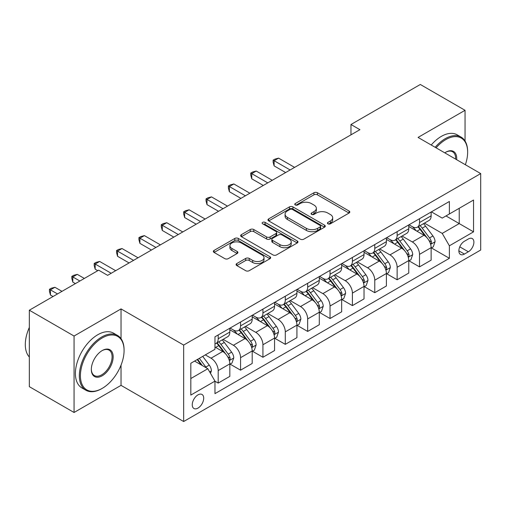<?xml version="1.0" encoding="UTF-8"?>
<svg xmlns="http://www.w3.org/2000/svg" width="506" height="506" viewBox="0 0 506 506"><rect width="100%" height="100%" fill="white"/><g stroke="black" fill="none" stroke-linecap="round" stroke-linejoin="round"><path stroke-width="0.76" d="M327.939 223.816A1.739 1.006 0 0 0 330.393 223.816L349.058 213.045A2.486 1.436 0 0 0 349.785 212.033A2.486 1.436 0 0 0 349.058 211.015L317.439 192.761A2.486 1.436 0 0 0 313.929 192.761L295.27 203.538A1.739 1.006 0 0 0 294.758 204.247A1.739 1.006 0 0 0 295.27 204.955A1.739 1.006 0 0 0 297.724 204.955L300.14 203.564A7.951 4.592 0 0 1 311.38 203.564L314.017 205.082A7.951 4.592 0 0 1 316.345 208.327A7.951 4.592 0 0 1 314.017 211.571L311.601 212.969A1.739 1.006 0 0 0 311.095 213.677A1.739 1.006 0 0 0 311.601 214.386A1.739 1.006 0 0 0 314.062 214.386L316.478 212.994A7.951 4.592 0 0 1 327.717 212.994L330.348 214.512A7.951 4.592 0 0 1 332.682 217.757A7.951 4.592 0 0 1 330.348 221.002L327.939 222.4A1.739 1.006 0 0 0 327.426 223.108A1.739 1.006 0 0 0 327.939 223.816L327.939 222.4M197.979 408.095A8.096 4.674 120 0 0 203.267 400.961A8.096 4.674 120 0 0 202.027 394.471A8.096 4.674 120 0 0 197.979 394.87A8.096 4.674 120 0 0 192.685 402.004A8.096 4.674 120 0 0 193.924 408.494A8.096 4.674 120 0 0 197.979 408.095M236.821 263.544A2.486 1.436 0 0 0 236.093 264.556A2.486 1.436 0 0 0 236.821 265.574L245.695 270.691A2.486 1.436 0 0 0 249.205 270.691L269.932 258.73A2.486 1.436 0 0 0 270.659 257.712A2.486 1.436 0 0 0 269.932 256.7L238.313 238.446A2.486 1.436 0 0 0 234.803 238.446L214.076 250.413A2.486 1.436 0 0 0 213.349 251.425A2.486 1.436 0 0 0 214.076 252.443L224.79 258.623A2.486 1.436 0 0 0 228.307 258.623L237.175 253.506A2.486 1.436 0 0 0 237.902 252.494A2.486 1.436 0 0 0 237.175 251.476L231.862 248.408A6.648 3.839 0 0 1 229.914 245.695A6.648 3.839 0 0 1 234.019 242.153A6.648 3.839 0 0 1 241.254 242.981L262.07 254.999A6.648 3.839 0 0 1 264.018 257.712A6.648 3.839 0 0 1 259.913 261.26A6.648 3.839 0 0 1 252.677 260.426L249.205 258.421A2.486 1.436 0 0 0 245.695 258.421L236.821 263.544L236.821 265.574M121.035 308.913L74.059 336.035L29.329 310.21L29.329 386.66L74.059 412.485L121.035 385.363L183.659 421.523L183.659 345.073L121.035 308.913L121.035 338.685M465.046 140.997L465.046 110.302L418.07 137.423L480.7 173.583L183.659 345.073M465.046 110.302L420.309 84.477L350.968 124.508L350.968 134.836M29.329 310.21L98.664 270.172L107.614 275.34L359.918 129.675L350.968 124.508M300.317 239.155A2.486 1.436 0 0 0 303.828 239.155L324.555 227.188A2.486 1.436 0 0 0 325.282 226.176A2.486 1.436 0 0 0 324.555 225.164L292.942 206.91A2.486 1.436 0 0 0 289.426 206.91L268.699 218.877A2.486 1.436 0 0 0 267.971 219.889A2.486 1.436 0 0 0 268.699 220.901L300.317 239.155M263.335 224.196A1.739 1.006 0 0 1 265.1 224.443L265.1 222.374L297.243 240.932A2.486 1.436 0 0 1 297.971 241.944A2.486 1.436 0 0 1 297.243 242.956L276.516 254.923A2.486 1.436 0 0 1 273.006 254.923L241.387 236.669L241.387 234.645A2.486 1.436 0 0 0 240.66 235.657A2.486 1.436 0 0 0 241.387 236.669M241.387 234.645L250.261 229.522A2.486 1.436 0 0 1 253.772 229.522L266.592 236.928A2.486 1.436 0 0 0 270.109 236.928L275.991 233.525A2.486 1.436 0 0 0 276.719 232.513A2.486 1.436 0 0 0 275.991 231.501L262.639 223.791A1.739 1.006 0 0 1 262.133 223.083A1.739 1.006 0 0 1 263.209 222.153A1.739 1.006 0 0 1 265.1 222.374M468.354 238.977L464.419 241.248A7.843 4.529 120 0 0 459.29 248.161A7.843 4.529 120 0 0 460.492 254.448A7.843 4.529 120 0 0 464.419 254.056L468.354 251.786A7.843 4.529 120 0 0 473.477 244.872A7.843 4.529 120 0 0 472.275 238.585A7.843 4.529 120 0 0 468.354 238.977M183.659 421.523L480.7 250.027L480.7 173.583M431.403 211.856L442.225 218.105L449.385 213.975L449.385 201.477L214.974 336.813L214.974 349.311L190.819 363.257L190.819 395.078L214.974 381.132L214.974 393.63L449.385 258.294L449.385 245.796L442.225 233.399L424.433 223.127M449.385 213.975L473.54 200.028L473.54 231.849L449.385 245.796M74.059 336.035L74.059 412.485M445.988 215.935L459.227 223.582L459.227 208.295L473.54 200.028M442.225 233.399L459.227 223.582L473.54 231.849M190.819 378.545L207.821 368.735L194.576 361.088M214.974 381.233L218.194 383.093L218.194 370.594A10.12 5.844 -120 0 0 211.04 358.197L205.309 354.889M218.194 383.093L229.825 376.375L229.825 363.877A10.12 5.844 -120 0 0 222.672 351.48L214.974 347.04M230.097 364.137L240.565 370.177L240.565 357.679A10.12 5.844 -120 0 0 233.405 345.282L223.127 339.349M240.565 370.177L252.197 363.466L252.197 350.962A10.12 5.844 -120 0 0 245.037 338.565L229.825 329.785M252.462 351.221L262.93 357.268L262.93 344.763A10.12 5.844 -120 0 0 255.777 332.366L245.499 326.433M262.93 357.268L274.562 350.55L274.562 338.052A10.12 5.844 -120 0 0 267.402 325.655L252.197 316.87M274.828 338.305L285.295 344.352L285.295 331.854A10.12 5.844 -120 0 0 278.142 319.457L267.864 313.518M285.295 344.352L296.927 337.635L296.927 325.137A10.12 5.844 -120 0 0 289.774 312.74L274.562 303.961M297.199 325.396L307.667 331.436L307.667 318.938A10.12 5.844 -120 0 0 300.507 306.541L290.229 300.608M307.667 331.436L319.299 324.725L319.299 312.221A10.12 5.844 -120 0 0 312.139 299.824L296.927 291.045M319.564 312.48L330.032 318.527L330.032 306.022A10.12 5.844 -120 0 0 322.879 293.625L312.6 287.693M330.032 318.527L341.664 311.81L341.664 299.312A10.12 5.844 -120 0 0 334.504 286.908L319.299 278.129M341.936 299.565L352.404 305.611L352.404 293.113A10.12 5.844 -120 0 0 345.244 280.71L334.966 274.777M352.404 305.611L364.029 298.894L364.029 286.396A10.12 5.844 -120 0 0 356.875 273.999L341.664 265.214M364.301 286.655L374.769 292.696L374.769 280.197A10.12 5.844 -120 0 0 367.609 267.8L357.331 261.868M374.769 292.696L386.401 285.985L386.401 273.48A10.12 5.844 -120 0 0 379.241 261.083L364.029 252.304M386.666 273.74L397.134 279.786L397.134 267.282A10.12 5.844 -120 0 0 389.981 254.885L379.702 248.952M397.134 279.786L408.766 273.069L408.766 260.565A10.12 5.844 -120 0 0 401.606 248.168L386.401 239.389M409.038 260.824L419.506 266.871L419.506 254.366A10.12 5.844 -120 0 0 412.346 241.969L402.068 236.036M419.506 266.871L431.131 260.154L431.131 247.655A10.12 5.844 -120 0 0 423.977 235.258L408.766 226.473M409.038 224.772L412.346 226.682A10.12 5.844 -120 0 0 417.406 227.181A10.12 5.844 -120 0 0 419.506 222.551L419.506 218.725M386.666 237.687L389.981 239.597A10.12 5.844 -120 0 0 395.041 240.097A10.12 5.844 -120 0 0 397.134 235.461L397.134 231.64M364.301 250.596L367.609 252.507A10.12 5.844 -120 0 0 372.669 253.013A10.12 5.844 -120 0 0 374.769 248.376L374.769 244.556M341.929 263.512L345.244 265.422A10.12 5.844 -120 0 0 350.304 265.922A10.12 5.844 -120 0 0 352.404 261.292L352.404 257.465M319.564 276.428L322.879 278.338A10.12 5.844 -120 0 0 327.939 278.838A10.12 5.844 -120 0 0 330.032 274.201L330.032 270.381M297.199 289.337L300.507 291.247A10.12 5.844 -120 0 0 305.567 291.753A10.12 5.844 -120 0 0 307.667 287.117L307.667 283.297M274.828 302.253L278.142 304.163A10.12 5.844 -120 0 0 283.202 304.663A10.12 5.844 -120 0 0 285.295 300.033L285.295 296.206M252.462 315.168L255.777 317.079A10.12 5.844 -120 0 0 260.837 317.578A10.12 5.844 -120 0 0 262.93 312.942L262.93 309.122M230.097 328.078L233.405 329.994A10.12 5.844 -120 0 0 238.465 330.494A10.12 5.844 -120 0 0 240.565 325.858L240.565 322.037M431.403 247.915L449.385 258.294M417.406 227.181L429.037 220.471A10.12 5.844 -120 0 0 431.131 215.834L431.131 212.014M395.041 240.097L406.672 233.38A10.12 5.844 -120 0 0 408.766 228.75L408.766 224.923M372.669 253.013L384.301 246.295A10.12 5.844 -120 0 0 386.401 241.659L386.401 237.839M350.304 265.922L361.935 259.211A10.12 5.844 -120 0 0 364.029 254.575L364.029 250.755M327.939 278.838L339.57 272.12A10.12 5.844 -120 0 0 341.664 267.491L341.664 263.664M305.567 291.753L317.199 285.036A10.12 5.844 -120 0 0 319.299 280.4L319.299 276.58M283.202 304.663L294.834 297.952A10.12 5.844 -120 0 0 296.927 293.316L296.927 289.495M260.837 317.578L272.468 310.861A10.12 5.844 -120 0 0 274.562 306.231L274.562 302.405M238.465 330.494L250.097 323.777A10.12 5.844 -120 0 0 252.197 319.147L252.197 315.32M214.974 343.814A10.12 5.844 -120 0 0 216.1 343.403L227.732 336.692A10.12 5.844 -120 0 0 229.825 332.056L229.825 328.236M216.1 343.403A10.12 5.844 -120 0 0 218.194 338.773L218.194 334.953M207.821 368.735L214.974 381.132M121.035 385.363L121.035 365.142M328.628 224.063L330.348 223.07A7.951 4.592 0 0 0 332.682 219.825L332.682 217.757M316.345 208.327L316.345 210.395A7.951 4.592 0 0 1 314.017 213.64L312.297 214.633M349.026 213.064L317.439 194.829A2.486 1.436 0 0 0 313.929 194.829L295.959 205.202M324.523 227.207L292.942 208.978A2.486 1.436 0 0 0 289.426 208.978L268.737 220.92M320.165 226.884A1.739 1.006 0 0 0 320.671 226.176A1.739 1.006 0 0 0 320.165 225.467L292.411 209.446A1.739 1.006 0 0 0 289.957 209.446L287.408 210.913A7.951 4.592 0 0 0 285.08 214.158A7.951 4.592 0 0 0 287.408 217.403L306.377 228.358A7.951 4.592 0 0 0 317.616 228.358L320.165 226.884L320.165 228.952A1.739 1.006 0 0 0 320.671 228.244L320.671 226.176M285.08 214.158L285.08 216.226A7.951 4.592 0 0 0 287.408 219.471L287.408 217.403M320.165 228.952L317.616 230.42A7.951 4.592 0 0 1 306.377 230.42L287.408 219.471M241.425 236.688L250.261 231.59L250.261 229.522M276.719 232.513L276.719 234.582A2.486 1.436 0 0 1 275.991 235.594L270.109 238.99A2.486 1.436 0 0 1 266.592 238.99L253.772 231.59A2.486 1.436 0 0 0 250.261 231.59M265.1 224.443L297.212 242.975M279.9 244.607A6.648 3.839 0 0 0 287.142 245.435A6.648 3.839 0 0 0 291.241 241.893A6.648 3.839 0 0 0 289.293 239.18L281.962 234.948A2.486 1.436 0 0 0 278.452 234.948L272.563 238.345A2.486 1.436 0 0 0 271.836 239.357A2.486 1.436 0 0 0 272.563 240.375L279.9 244.607L279.9 246.675A6.648 3.839 0 0 0 287.142 247.504A6.648 3.839 0 0 0 291.241 243.962L291.241 241.893M271.836 239.357L271.836 241.425A2.486 1.436 0 0 0 272.563 242.437L272.563 240.375M279.9 246.675L272.563 242.437M264.018 257.712L264.018 259.78A6.648 3.839 0 0 1 259.913 263.322A6.648 3.839 0 0 1 252.677 262.494L249.205 260.489A2.486 1.436 0 0 0 245.695 260.489L236.859 265.593M229.914 245.695L229.914 247.763A6.648 3.839 0 0 0 231.862 250.476L231.862 248.408M237.143 253.525L231.862 250.476M269.9 258.749L238.313 240.514A2.486 1.436 0 0 0 234.803 240.514L214.108 252.462M431.131 248.066L433.281 246.827L435.071 241.659A6.704 3.871 -120 0 0 432.927 235.954L425.616 226.188A19.361 11.176 -120 0 0 423.503 223.665M416.236 230.787A19.361 11.176 -120 0 0 412.27 226.637M430.524 243.962L431.302 243.12L431.447 241.95A6.704 3.871 -120 0 0 429.531 237.915L422.219 228.155A19.361 11.176 -120 0 0 420.106 225.625M418.304 226.663A16.072 9.279 60 0 1 420.941 229.661L427.127 237.921M294.6 167.385L278.591 158.138L274.113 160.718L274.113 165.886L285.656 172.546M417.956 226.865A19.361 11.176 60 0 1 420.069 229.395L424.932 235.885M274.113 165.886L273.132 162.217L273.132 160.149L290.128 169.965M273.132 160.149L274.922 159.118L278.591 158.138M408.766 260.982L410.916 259.742L412.7 254.575A6.704 3.871 -120 0 0 410.562 248.863L403.25 239.104A19.361 11.176 -120 0 0 401.138 236.574M393.864 243.702A19.361 11.176 -120 0 0 389.905 239.553M408.159 256.871L408.937 256.03L409.082 254.86A6.704 3.871 -120 0 0 407.166 250.831L399.854 241.065A19.361 11.176 -120 0 0 397.741 238.541M395.939 239.578A16.072 9.279 60 0 1 398.576 242.576L404.762 250.837M272.234 180.294L256.219 171.047L251.748 173.634L251.748 178.801L263.291 185.462M395.591 239.781A19.361 11.176 60 0 1 397.703 242.304L402.567 248.794M251.748 178.801L250.761 175.133L250.761 173.065L267.763 182.881M250.761 173.065L252.551 172.034L256.219 171.047M386.401 273.898L388.545 272.658L390.335 267.491A6.704 3.871 -120 0 0 388.197 261.779L380.885 252.02A19.361 11.176 -120 0 0 378.773 249.49M371.499 256.612A19.361 11.176 -120 0 0 367.539 252.469M385.787 269.787L386.565 268.945L386.717 267.775A6.704 3.871 -120 0 0 384.794 263.74L377.482 253.98A19.361 11.176 -120 0 0 375.37 251.45M373.567 252.494A16.072 9.279 60 0 1 376.205 255.492L382.397 263.752M249.869 193.21L233.854 183.963L229.382 186.55L229.382 191.711L240.919 198.377M373.226 252.69A19.361 11.176 60 0 1 375.338 255.22L380.196 261.71M229.382 191.711L228.396 188.042L228.396 185.98L245.397 195.79M228.396 185.98L230.186 184.943L233.854 183.963M364.029 286.807L366.18 285.567L367.97 280.4A6.704 3.871 -120 0 0 365.825 274.695L358.514 264.935A19.361 11.176 -120 0 0 356.401 262.405M349.134 269.527A19.361 11.176 -120 0 0 345.168 265.378M363.422 282.702L364.2 281.861L364.345 280.691A6.704 3.871 -120 0 0 362.429 276.655L355.117 266.896A19.361 11.176 -120 0 0 353.005 264.366M351.202 265.403A16.072 9.279 60 0 1 353.839 268.401L360.025 276.662M227.498 206.125L211.489 196.878L207.011 199.459L207.011 204.626L218.554 211.287M350.854 265.606A19.361 11.176 60 0 1 352.967 268.136L357.831 274.625M207.011 204.626L206.031 200.958L206.031 198.89L223.026 208.706M206.031 198.89L207.821 197.859L211.489 196.878M341.664 299.723L343.814 298.483L345.598 293.316A6.704 3.871 -120 0 0 343.46 287.604L336.148 277.845A19.361 11.176 -120 0 0 334.036 275.315M326.762 282.443A19.361 11.176 -120 0 0 322.803 278.294M341.05 295.612L341.835 294.77L341.98 293.6A6.704 3.871 -120 0 0 340.057 289.571L332.752 279.812A19.361 11.176 -120 0 0 330.639 277.282M328.837 278.319A16.072 9.279 60 0 1 331.474 281.317L337.66 289.577M205.132 219.035L189.117 209.794L184.646 212.375L184.646 217.542L196.189 224.202M328.489 278.521A19.361 11.176 60 0 1 330.601 281.051L335.465 287.534M184.646 217.542L183.659 213.874L183.659 211.805L200.661 221.622M183.659 211.805L185.449 210.774L189.117 209.794M465.362 164.722A30.872 17.824 120 0 0 467.639 152.198A30.872 17.824 120 0 0 445.805 139.593A30.872 17.824 120 0 0 436.096 147.828M435.16 147.29A31.631 18.26 -60 0 1 445.267 138.663A31.631 18.26 -60 0 1 461.086 137.094A31.631 18.26 -60 0 1 467.639 151.579L467.639 152.198M444.78 152.844A15.439 8.912 -60 0 1 445.805 152.198L445.805 152.198A15.439 8.912 -60 0 1 456.671 159.706M431.226 145.013A31.631 18.26 -60 0 1 441.333 136.386A31.631 18.26 -60 0 1 457.152 134.824L461.086 137.094M455.634 159.112A14.68 8.476 120 0 0 452.611 151.781A14.68 8.476 120 0 0 445.533 152.357M101.706 388.671L102.244 388.361A30.872 17.824 120 0 0 124.078 350.55A30.872 17.824 120 0 0 102.244 337.945A30.872 17.824 120 0 0 80.416 375.756A30.872 17.824 120 0 0 102.244 388.361L101.706 388.671A31.631 18.26 -60 0 1 85.894 390.24A31.631 18.26 -60 0 1 81.042 364.889A31.631 18.26 -60 0 1 101.706 337.015A31.631 18.26 -60 0 1 117.525 335.446A31.631 18.26 -60 0 1 124.078 349.931L124.078 350.55M102.244 375.756A15.439 8.912 -60 0 1 91.327 369.456A15.439 8.912 -60 0 1 102.244 350.55L102.244 350.55A15.439 8.912 -60 0 1 113.161 356.85A15.439 8.912 -60 0 1 102.244 375.756M91.333 369.14A14.68 8.476 120 0 0 94.369 375.553A14.68 8.476 120 0 0 101.706 374.826A14.68 8.476 120 0 0 111.295 361.891A14.68 8.476 120 0 0 109.043 350.133A14.68 8.476 120 0 0 101.972 350.709M85.894 390.24L81.953 387.963A31.631 18.26 -60 0 1 77.108 362.619A31.631 18.26 -60 0 1 97.772 334.744A31.631 18.26 -60 0 1 113.584 333.176L117.525 335.446M29.329 357.015A31.631 18.26 -60 0 1 29.329 327.452M319.299 312.638L321.443 311.399L323.233 306.231A6.704 3.871 -120 0 0 321.095 300.52L313.783 290.76A19.361 11.176 -120 0 0 311.671 288.23M304.397 295.359A19.361 11.176 -120 0 0 300.438 291.209M318.685 308.527L319.463 307.686L319.615 306.516A6.704 3.871 -120 0 0 317.692 302.48L310.38 292.721A19.361 11.176 -120 0 0 308.268 290.191M306.465 291.235A16.072 9.279 60 0 1 309.103 294.233L315.295 302.493M182.767 231.95L166.752 222.703L162.281 225.29L162.281 230.451L173.817 237.118M306.124 291.431A19.361 11.176 60 0 1 308.236 293.961L313.094 300.45M162.281 230.451L161.294 226.783L161.294 224.721L178.289 234.531M161.294 224.721L163.084 223.684L166.752 222.703M296.927 325.548L299.078 324.308L300.868 319.147A6.704 3.871 -120 0 0 298.723 313.435L291.412 303.676A19.361 11.176 -120 0 0 289.299 301.146M282.032 308.268A19.361 11.176 -120 0 0 278.066 304.119M296.32 321.443L297.098 320.602L297.243 319.431A6.704 3.871 -120 0 0 295.327 315.396L288.015 305.637A19.361 11.176 -120 0 0 285.903 303.107M284.1 304.144A16.072 9.279 60 0 1 286.738 307.148L292.923 315.402M160.396 244.866L144.387 235.619L139.909 238.2L139.909 243.367L151.452 250.027M283.752 304.346A19.361 11.176 60 0 1 285.865 306.876L290.729 313.366M139.909 243.367L138.929 239.699L138.929 237.63L155.924 247.447M138.929 237.63L140.719 236.599L144.387 235.619M274.562 338.463L276.712 337.224L278.496 332.056A6.704 3.871 -120 0 0 276.358 326.345L269.047 316.585A19.361 11.176 -120 0 0 266.934 314.055M259.66 321.183A19.361 11.176 -120 0 0 255.701 317.034M273.948 334.358L274.733 333.511L274.878 332.341A6.704 3.871 -120 0 0 272.955 328.312L265.644 318.552A19.361 11.176 -120 0 0 263.537 316.022M261.735 317.06A16.072 9.279 60 0 1 264.372 320.058L270.558 328.318M138.03 257.775L122.016 248.535L117.544 251.115L117.544 256.283L129.087 262.943M261.387 317.262A19.361 11.176 60 0 1 263.5 319.792L268.363 326.281M117.544 256.283L116.557 252.614L116.557 250.546L133.559 260.362M116.557 250.546L118.347 249.515L122.016 248.535M252.197 351.379L254.341 350.139L256.131 344.972A6.704 3.871 -120 0 0 253.993 339.26L246.681 329.501A19.361 11.176 -120 0 0 244.569 326.971M237.295 334.099A19.361 11.176 -120 0 0 233.329 329.95M251.583 347.268L252.361 346.427L252.513 345.256A6.704 3.871 -120 0 0 250.59 341.221L243.278 331.462A19.361 11.176 -120 0 0 241.166 328.932M239.363 329.975A16.072 9.279 60 0 1 242.001 332.973L248.193 341.234M115.665 270.691L99.65 261.444L95.179 264.031L95.179 269.192L97.772 270.691M239.022 330.171A19.361 11.176 60 0 1 241.134 332.701L245.992 339.191M95.179 269.192L94.192 265.53L94.192 263.462L111.187 273.272M94.192 263.462L95.982 262.424L99.65 261.444M229.825 364.288L231.976 363.049L233.766 357.887A6.704 3.871 -120 0 0 231.621 352.176L224.31 342.417A19.361 11.176 -120 0 0 222.197 339.887M229.218 360.183L229.996 359.342L230.141 358.172A6.704 3.871 -120 0 0 228.225 354.137L220.913 344.377A19.361 11.176 -120 0 0 218.801 341.847M216.998 342.885A16.072 9.279 60 0 1 219.636 345.889L225.821 354.143M84.35 278.439L77.279 274.36L72.807 276.94L72.807 282.108L75.4 283.607M216.65 343.087A19.361 11.176 60 0 1 218.763 345.617L223.627 352.106M72.807 282.108L71.827 278.439L71.827 276.377L79.878 281.02M71.827 276.377L73.617 275.34L77.279 274.36M210.502 373.384L211.394 370.797A6.704 3.871 -120 0 0 209.256 365.085L202.729 356.382M61.979 291.355L54.914 287.275L50.442 289.856L50.442 295.023L53.035 296.516M206.467 367.951A6.704 3.871 -120 0 0 205.853 367.052L199.332 358.343M197.65 359.311L202.343 365.572M197.182 359.583L201.16 364.889M50.442 295.023L49.455 291.355L49.455 289.287L57.507 293.935M49.455 289.287L51.245 288.256L54.914 287.275M211.04 358.197L222.672 351.48M233.405 345.282L245.037 338.565M255.777 332.366L267.402 325.655M278.142 319.457L289.774 312.74M300.507 306.541L312.139 299.824M322.879 293.625L334.504 286.908M345.244 280.71L356.875 273.999M367.609 267.8L379.241 261.083M389.981 254.885L401.606 248.168M412.346 241.969L423.977 235.258M419.506 222.551L431.131 215.834M419.506 254.366L431.131 247.655M397.134 267.282L408.766 260.565M397.134 235.461L408.766 228.75M374.769 280.197L386.401 273.48M374.769 248.376L386.401 241.659M352.404 293.113L364.029 286.396M352.404 261.292L364.029 254.575M330.032 306.022L341.664 299.312M330.032 274.201L341.664 267.491M307.667 318.938L319.299 312.221M307.667 287.117L319.299 280.4M285.295 331.854L296.927 325.137M285.295 300.033L296.927 293.316M262.93 344.763L274.562 338.052M262.93 312.942L274.562 306.231M240.565 357.679L252.197 350.962M240.565 325.858L252.197 319.147M218.194 370.594L229.825 363.877M218.194 338.773L229.825 332.056M459.771 246.833L468.354 251.786M458.872 250.856L464.419 254.056M330.348 223.07L330.348 221.002M311.601 214.386L311.601 212.969M314.017 213.64L314.017 211.571M295.27 204.955L295.27 203.538M313.929 194.829L313.929 192.761M317.439 194.829L317.439 192.761M349.058 213.045L349.058 211.015M268.699 220.901L268.699 218.877M289.426 208.978L289.426 206.91M292.942 208.978L292.942 206.91M324.555 227.188L324.555 225.164M306.377 230.42L306.377 228.358M317.616 230.42L317.616 228.358M253.772 231.59L253.772 229.522M266.592 238.99L266.592 236.928M270.109 238.99L270.109 236.928M275.991 235.594L275.991 233.525M297.243 242.956L297.243 240.932M245.695 260.489L245.695 258.421M249.205 260.489L249.205 258.421M252.677 262.494L252.677 260.426M237.175 253.506L237.175 251.476M214.076 252.443L214.076 250.413M234.803 240.514L234.803 238.446M238.313 240.514L238.313 238.446M269.932 258.73L269.932 256.7M430.631 244.328L435.027 241.792M422.219 228.155L425.616 226.188M416.944 231.198L420.069 229.395M429.531 237.915L432.927 235.954M428.999 240.533L431.447 241.95M408.266 257.244L412.656 254.708M399.854 241.065L403.25 239.104M394.579 244.113L397.703 242.304M407.166 250.831L410.562 248.863M406.634 253.449L409.082 254.86M385.901 270.153L390.29 267.617M377.482 253.98L380.885 252.02M372.214 257.023L375.338 255.22M384.794 263.74L388.197 261.779M384.263 266.358L386.717 267.775M363.529 283.069L367.925 280.533M355.117 266.896L358.514 264.935M349.842 269.938L352.967 268.136M362.429 276.655L365.825 274.695M361.898 279.274L364.345 280.691M341.164 295.985L345.554 293.448M332.752 279.812L336.148 277.845M327.477 282.854L330.601 281.051M340.057 289.571L343.46 287.604M339.526 292.19L341.98 293.6M318.799 308.894L323.189 306.358M310.38 292.721L313.783 290.76M305.112 295.763L308.236 293.961M317.692 302.48L321.095 300.52M317.161 305.099L319.615 306.516M296.427 321.81L300.823 319.273M288.015 305.637L291.412 303.676M282.74 308.679L285.865 306.876M295.327 315.396L298.723 313.435M294.796 318.015L297.243 319.431M274.062 334.725L278.452 332.189M265.644 318.552L269.047 316.585M260.375 321.595L263.5 319.792M272.955 328.312L276.358 326.345M272.424 330.93L274.878 332.341M251.691 347.635L256.087 345.098M243.278 331.462L246.681 329.501M238.01 334.51L241.134 332.701M250.59 341.221L253.993 339.26M250.059 343.84L252.513 345.256M229.326 360.55L233.721 358.014M220.913 344.377L224.31 342.417M215.638 347.42L218.763 345.617M228.225 354.137L231.621 352.176M227.694 356.755L230.141 358.172M209.655 371.91L211.35 370.93M205.853 367.052L209.256 365.085"/></g></svg>
